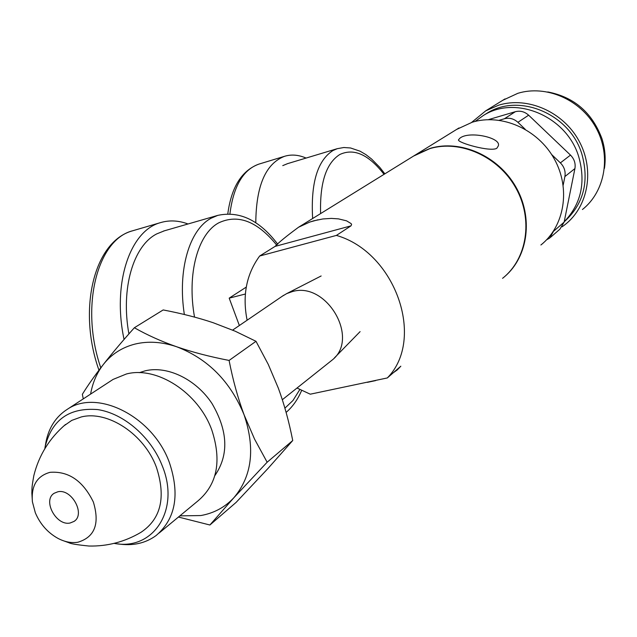 <?xml version="1.0" encoding="UTF-8"?>
<svg xmlns="http://www.w3.org/2000/svg" width="637" height="637" viewBox="0 0 637 637"><rect width="100%" height="100%" fill="white"/><g stroke="black" fill="none" stroke-linecap="round" stroke-linejoin="round"><path stroke-width="0.96" d="M247.124 320.22C242.211 295.584 246.392 274.181 259.657 256.018L336.4 235.411C395.537 252.292 425.691 339.25 387.312 377.948L310.267 394.192L297.033 388.037M336.4 235.411L350.987 225.864L275.073 246.4C278.839 242.363 286.666 235.977 298.554 227.234L309.773 222.058L313.826 220.792L322.855 218.961L331.359 218.403L338.454 218.873L346.536 220.824L351.098 223.579L351.6 224.471L350.987 225.864M259.657 256.018L275.073 246.4M377.908 379.931L365.025 382.646M413.54 156.081L429.84 148.62C460.376 139.495 498.437 156.511 515.859 187.987C533.487 219.351 527.165 258.972 502.577 278.321M456.649 129.407L472.32 122.185C501.645 113.29 537.883 129.168 554.278 158.931C570.887 188.584 564.565 226.326 540.901 244.99M458.982 127.965L416.439 154.289L430.309 148.325C460.455 139.336 497.983 155.746 515.652 186.553C533.519 217.257 528.28 256.512 504.719 276.53M387.312 377.948L400.832 366.203L397.265 369.922L393.363 372.685M496.788 148.31C490.299 152.187 457.557 142.72 458.465 139.885L459.85 138.253C468.856 130.434 502.625 137.855 498.134 146.207L496.788 148.31M499.273 120.266L504.432 118.745C509.353 117.495 513.844 118.681 517.913 122.312L525.159 129.239M551.642 154.536L560.377 162.881C564.231 166.806 565.736 171.369 564.892 176.553L563.172 185.2M554.27 229.909L549.795 237.983L546.546 239.838M488.404 119.652L515.333 111.706C520.198 110.464 524.633 111.626 528.638 115.193L570.489 155.102C574.279 158.971 575.76 163.462 574.916 168.574L564.135 222.13L559.883 229.201L550.527 237.346M475.091 121.436L483.348 115.496C515.5 94.794 566.675 116.149 578.707 156.638C585.984 182.333 581.159 204.023 564.223 221.716M564.199 221.827C583.564 204.23 589.464 181.672 581.892 154.146C569.94 113.856 518.988 92.636 486.947 113.259L484.717 114.644M471.643 122.392L485.76 110.806L498.811 105.129C527.547 96.322 562.877 111.602 578.762 140.49C594.847 169.275 588.524 206.07 565.298 224.431L562.145 226.796M502.784 100.288L517.817 93.321C545.973 84.633 580.458 99.42 595.89 127.535C611.52 155.547 605.222 191.474 582.441 209.509M547.764 91.943C574.088 97.055 592.131 112.574 601.893 138.516C605.07 148.461 605.922 158.422 604.441 168.383M246.272 287.088L229.193 298.14L239.361 325.523M164.41 230.801L156.766 233.883C133.372 245.699 120.592 288.314 128.905 333.899M124.064 339.449C112.048 283.202 130.091 230.554 160.532 222.624C169.37 219.996 178.543 220.45 188.034 223.977M229.193 298.14L245.372 294.015M287.645 163.613L282.756 165.628M255.787 222.839C256.106 185.709 265.709 163.526 284.596 156.296C291.388 154.226 298.554 154.815 306.086 158.064M70.174 522.985C56.231 526.313 42.201 500.172 54.241 493.229L57.76 491.812C71.583 488.261 85.852 514.362 73.988 521.432L70.174 522.985M93.344 501.988C82.977 480.808 68.525 470.926 49.997 472.336C36.946 475.998 31.086 485.824 32.407 501.813L35.314 512.729C40.147 524.14 47.719 532.699 58.039 538.424C64.87 541.968 71.479 543.242 77.849 542.238C94.77 537.182 99.937 523.765 93.344 501.988M63.811 425.938L71.766 420.388L81.265 416.956C107.812 410.188 144.328 434.259 156.399 467.239C166.138 497.218 161.01 518.9 141.032 532.285C124.82 541.864 107.446 546.442 88.917 546.028C77.292 544.842 70.707 543.767 69.146 542.82L61.606 540.088M114.23 543.393C153.127 550.989 180.39 510.038 162.347 466.085C151.295 437.245 123.865 413.461 97.652 409.583C69.353 407.369 51.86 419.703 45.171 446.593L44.837 448.583M117.574 543.807C132.369 546.212 145.188 543.465 156.049 535.59C175.605 518.884 180.056 494.543 169.386 462.558C153.039 416.773 97.692 388.658 67.546 409.153C56.032 416.447 48.826 427.467 45.928 442.213L45.625 443.965M110.846 380.878L113.083 379.413L126.373 373.999C156.798 365.821 198.425 392.623 211.795 429.983C221.859 460.79 217.289 484.399 198.059 500.809L159.139 533.026M139.272 372.685L145.26 370.798C167.388 365.495 195.949 379.23 211.946 403.436C228.038 430.962 229.009 455.025 214.852 475.632M179.865 515.866L200.782 515.556C213.944 513.231 224.996 507.267 233.938 497.648C252.029 476.134 255.413 448.528 244.09 414.83C230.379 381.467 207.933 358.79 176.752 346.791C162.061 341.822 148.142 340.922 135.012 344.084C121.985 347.42 111.427 354.22 103.337 364.491C96.856 372.908 92.604 382.773 90.589 394.104M178.44 517.045L209.892 524.999L233.938 497.648L267.142 462.223L292.733 440.533L267.771 468.713L236.12 502.386L209.892 524.999M267.142 462.223L254.593 439.188L244.09 414.83C237.935 398.26 232.935 380.13 229.089 360.438L256.002 341.305L268.265 364.404L278.345 388.172C284.206 404.145 288.999 421.598 292.733 440.533M229.089 360.438C209.589 356.64 192.143 352.094 176.752 346.791C161.416 341.432 147.282 335.078 134.359 327.744C122.121 341.44 111.778 353.694 103.337 364.491C94.969 375.257 87.97 385.194 82.356 394.303L83.272 398.881M256.002 341.305L235.164 331.192L213.156 322.712C198.218 317.712 181.553 313.46 163.176 309.94L134.359 327.744M282.239 296.261L286.698 293.609L292.104 291.666C325.865 280.973 359.594 337.355 332.832 359.515L282.326 399.718M317.99 219.789L309.773 222.058M367.398 382.343L375.655 380.6M564.135 222.13L554.086 230.833M574.916 168.574L564.892 176.553M570.489 155.102L560.377 162.881M528.638 115.193L517.913 122.312M515.333 111.706L504.432 118.745M276.745 245.141C257.372 221.27 238.055 213.825 218.802 222.815C197.852 233.859 186.768 273.838 194.524 317.091M284.906 408.166L292.972 400.506L299.812 389.549M277.764 244.242C259.681 220.291 239.679 210.672 217.758 215.386L211.245 218.165C189.492 229.503 177.397 269.769 184.348 314.503M100.781 367.804C79.729 306.7 97.342 239.369 132.743 230.753L133.722 230.467M384.039 174.339C368.664 154.528 353.917 147.919 339.8 154.512C326.12 163.207 319.726 182.899 320.61 213.586M384.859 173.829L379.724 167.292L371.57 159.011L365.885 154.608L360.048 151.184L350.565 147.975L343.821 147.513L337.252 148.684L333.016 150.507C317.441 160.444 310.649 183.122 312.64 218.523M229.925 213.809C233.484 186.219 243.119 169.657 258.837 164.131L259.37 163.964M298.554 227.234L415.961 154.584M483.348 115.496L486.947 113.259M485.76 110.806L505.022 98.902M286.109 412.41C292.598 406.844 297.766 399.526 301.635 390.473M163.478 231.072L217.758 215.386M98.966 370.193C77.451 309.845 93.79 241.128 132.743 230.753L160.532 222.624M287.136 163.773L337.252 148.684M227.799 213.801C231.398 187.071 241.749 170.517 258.837 164.131L284.596 156.296M65.547 424.449C49.463 438.208 38.897 455.272 33.833 475.624C31.38 489.32 32.145 487.679 31.85 493.062L32.407 501.813M45.171 446.593L45.928 442.213M113.083 379.413L67.546 409.153M232.64 330.101L283.656 295.289M321.144 275.972L286.698 293.609M360.096 331.622L334.441 357.867M73.988 521.432L74.593 520.97"/></g></svg>
